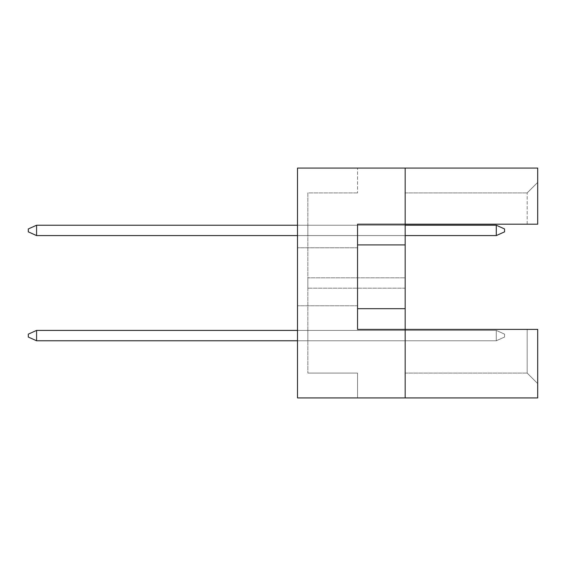 <?xml version="1.0" encoding="UTF-8"?>
<svg xmlns="http://www.w3.org/2000/svg" width="566" height="566" viewBox="0 0 566 566"><rect width="100%" height="100%" fill="white"/><g stroke="black" fill="none" stroke-linecap="round" stroke-linejoin="round"><path stroke-width="0.42" stroke-dasharray="2.83 2.12" d="M297.497 276.788L297.497 247.795L297.497 276.788M357.549 276.788L357.549 247.795L357.549 276.788M405.171 397.926L405.171 329.384L405.171 397.926L405.171 329.384L405.171 373.079L405.171 329.384L537.7 329.384L537.7 397.926L297.497 397.926L297.497 168.074L405.171 168.074L405.171 329.384L537.7 329.384L537.7 383.599L537.7 329.384L527.179 329.384L527.179 373.079L527.179 329.384L357.549 329.384L357.549 224.193L405.171 224.193L405.171 168.074L537.7 168.074L537.7 224.193L537.7 182.401L537.7 224.193L527.179 224.193L527.179 192.921L527.179 224.193L537.7 224.193L405.171 224.193L405.171 168.074M405.171 277.821L405.171 288.179L405.171 277.821L405.171 288.179L405.171 277.821L405.171 288.179L405.171 277.821L405.171 288.179L405.171 277.821L405.171 288.179L405.171 277.821L405.171 288.179L405.171 277.821L405.171 288.179L405.171 277.821L405.171 288.179L405.171 277.821L405.171 288.179L405.171 277.821L405.171 288.179L405.171 277.821L405.171 288.179L405.171 277.821L405.171 288.179L405.171 277.821L405.171 288.179L405.171 277.821L405.171 288.179L405.171 277.821L405.171 288.179L405.171 277.821L405.171 288.179L405.171 277.821L405.171 288.179L405.171 277.821L405.171 288.179L405.171 277.821L405.171 288.179L405.171 277.821L405.171 288.179L405.171 277.821L405.171 288.179L405.171 277.821L405.171 288.179L405.171 277.821L405.171 288.179L405.171 277.821L405.171 288.179L405.171 277.821L405.171 288.179L405.171 277.821L405.171 288.179L405.171 277.821L405.171 288.179L405.171 277.821L405.171 288.179L405.171 277.821L405.171 288.179L405.171 277.821L405.171 288.179L405.171 277.821L405.171 288.179L405.171 277.821L405.171 288.179L405.171 277.821L307.847 277.821L307.847 288.179L307.847 277.821L307.847 288.179L307.847 277.821L307.847 288.179L307.847 277.821L307.847 288.179L307.847 277.821L307.847 288.179L307.847 277.821L307.847 288.179L307.847 277.821L307.847 288.179L307.847 277.821L307.847 288.179L307.847 277.821L307.847 288.179L307.847 277.821L307.847 288.179L307.847 277.821L307.847 288.179L307.847 277.821L307.847 288.179L307.847 277.821L307.847 288.179L307.847 277.821L307.847 288.179L307.847 277.821L307.847 288.179L307.847 277.821L307.847 288.179L307.847 277.821L307.847 288.179L307.847 277.821L307.847 288.179L307.847 277.821L307.847 288.179L307.847 277.821L307.847 288.179L307.847 277.821L307.847 288.179L307.847 277.821L307.847 288.179L307.847 277.821L307.847 288.179L307.847 277.821L307.847 288.179L307.847 277.821L307.847 288.179L307.847 277.821L307.847 288.179L307.847 277.821L307.847 288.179L307.847 277.821L307.847 288.179L307.847 277.821L307.847 288.179L307.847 277.821L307.847 288.179L307.847 277.821L307.847 288.179L307.847 277.821L307.847 288.179L307.847 277.821L405.171 277.821M405.171 330.417L405.171 340.774L405.171 330.417L405.171 340.774L405.171 330.417L405.171 340.774L405.171 330.417L405.171 340.774L405.171 330.417L405.171 340.774L405.171 330.417L405.171 340.774L405.171 330.417L405.171 340.774L405.171 330.417L405.171 340.774L405.171 330.417L405.171 340.774L405.171 330.417L405.171 340.774L405.171 330.417L405.171 340.774L405.171 330.417L405.171 340.774L405.171 330.417L405.171 340.774L405.171 330.417L405.171 340.774L405.171 330.417L405.171 340.774L405.171 330.417L405.171 340.774L405.171 330.417L405.171 340.774L405.171 330.417L405.171 340.774L405.171 330.417L405.171 340.774L405.171 330.417L405.171 340.774L405.171 330.417L405.171 340.774L405.171 330.417L405.171 340.774L405.171 330.417L405.171 340.774L405.171 330.417L405.171 340.774L405.171 330.417L405.171 340.774L405.171 330.417L405.171 340.774L405.171 330.417L405.171 340.774L405.171 330.417L405.171 340.774L405.171 330.417L405.171 340.774L405.171 330.417L405.171 340.774L405.171 330.417L405.171 340.774L405.171 330.417L405.171 340.774L405.171 330.417L307.847 330.417L307.847 340.774L307.847 330.417L307.847 340.774L307.847 330.417L307.847 340.774L307.847 330.417L307.847 340.774L307.847 330.417L307.847 340.774L307.847 330.417L307.847 340.774L307.847 330.417L307.847 340.774L307.847 330.417L307.847 340.774L307.847 330.417L307.847 340.774L307.847 330.417L307.847 340.774L307.847 330.417L307.847 340.774L307.847 330.417L307.847 340.774L307.847 330.417L307.847 340.774L307.847 330.417L307.847 340.774L307.847 330.417L307.847 340.774L307.847 330.417L307.847 340.774L307.847 330.417L307.847 340.774L307.847 330.417L307.847 340.774L307.847 330.417L307.847 340.774L307.847 330.417L307.847 340.774L307.847 330.417L307.847 340.774L307.847 330.417L307.847 340.774L307.847 330.417L307.847 340.774L307.847 330.417L307.847 340.774L307.847 330.417L307.847 340.774L307.847 330.417L307.847 340.774L307.847 330.417L307.847 340.774L307.847 330.417L307.847 340.774L307.847 330.417L307.847 340.774L307.847 330.417L307.847 340.774L307.847 330.417L307.847 340.774L307.847 330.417L307.847 340.774L307.847 330.417L405.171 330.417M405.171 225.226L405.171 235.583L405.171 225.226L405.171 235.583L405.171 225.226L405.171 235.583L405.171 225.226L405.171 235.583L405.171 225.226L405.171 235.583L405.171 225.226L405.171 235.583L405.171 225.226L405.171 235.583L405.171 225.226L405.171 235.583L405.171 225.226L405.171 235.583L405.171 225.226L405.171 235.583L405.171 225.226L405.171 235.583L405.171 225.226L405.171 235.583L405.171 225.226L405.171 235.583L405.171 225.226L405.171 235.583L405.171 225.226L405.171 235.583L405.171 225.226L405.171 235.583L405.171 225.226L405.171 235.583L405.171 225.226L405.171 235.583L405.171 225.226L405.171 235.583L405.171 225.226L405.171 235.583L405.171 225.226L405.171 235.583L405.171 225.226L405.171 235.583L405.171 225.226L405.171 235.583L405.171 225.226L405.171 235.583L405.171 225.226L405.171 235.583L405.171 225.226L405.171 235.583L405.171 225.226L405.171 235.583L405.171 225.226L405.171 235.583L405.171 225.226L405.171 235.583L405.171 225.226L405.171 235.583L405.171 225.226L405.171 235.583L405.171 225.226L405.171 235.583L405.171 225.226L307.847 225.226L307.847 235.583L307.847 225.226L307.847 235.583L307.847 225.226L307.847 235.583L307.847 225.226L307.847 235.583L307.847 225.226L307.847 235.583L307.847 225.226L307.847 235.583L307.847 225.226L307.847 235.583L307.847 225.226L307.847 235.583L307.847 225.226L307.847 235.583L307.847 225.226L307.847 235.583L307.847 225.226L307.847 235.583L307.847 225.226L307.847 235.583L307.847 225.226L307.847 235.583L307.847 225.226L307.847 235.583L307.847 225.226L307.847 235.583L307.847 225.226L307.847 235.583L307.847 225.226L307.847 235.583L307.847 225.226L307.847 235.583L307.847 225.226L307.847 235.583L307.847 225.226L307.847 235.583L307.847 225.226L307.847 235.583L307.847 225.226L307.847 235.583L307.847 225.226L307.847 235.583L307.847 225.226L307.847 235.583L307.847 225.226L307.847 235.583L307.847 225.226L307.847 235.583L307.847 225.226L307.847 235.583L307.847 225.226L307.847 235.583L307.847 225.226L307.847 235.583L307.847 225.226L307.847 235.583L307.847 225.226L307.847 235.583L307.847 225.226L307.847 235.583L307.847 225.226L405.171 225.226L297.497 225.226M297.497 397.926L297.497 168.074L297.497 397.926L357.549 397.926L297.497 397.926M357.549 168.074L297.497 168.074L357.549 168.074L357.549 192.921L357.549 168.074M357.549 192.921L307.847 192.921L307.847 373.079L307.847 192.921L357.549 192.921M357.549 373.079L307.847 373.079L357.549 373.079L357.549 397.926L357.549 373.079M405.171 192.921L527.179 192.921L405.171 192.921M405.171 224.193L527.179 224.193L405.171 224.193M357.549 329.384L405.171 329.384L357.549 329.384L357.549 224.193L357.549 329.384M405.171 373.079L527.179 373.079L405.171 373.079M357.549 308.675L405.171 308.675M357.549 244.901L405.171 244.901M405.171 340.774L307.847 340.774L405.171 340.774M405.171 288.179L307.847 288.179L405.171 288.179M405.171 235.583L297.497 235.583M537.7 182.401L527.179 192.921L537.7 182.401M537.7 383.599L527.179 373.079L537.7 383.599M36.585 340.774L28.3 337.046L36.585 340.774L28.3 337.046L28.3 334.145L36.585 330.417L28.3 334.145L36.585 330.417L496.283 330.417L504.568 334.145L504.568 337.046L504.568 334.145L504.568 337.046L496.283 340.774L36.585 340.774L496.283 340.774L496.283 330.417L36.585 330.417L36.585 340.774L36.585 330.417L496.283 330.417L496.283 340.774L504.568 337.046L504.568 334.145L496.283 330.417L504.568 334.145L504.568 337.046L496.283 340.774L36.585 340.774L496.283 340.774L496.283 330.417L36.585 330.417L28.3 334.145L28.3 337.046L28.3 334.145L28.3 337.046L36.585 340.774L36.585 330.417L28.3 334.145L28.3 337.046L36.585 340.774L496.283 340.774L504.568 337.046L504.568 334.145L496.283 330.417L496.283 340.774L36.585 340.774L36.585 330.417L36.585 340.774L496.283 340.774L496.283 330.417L504.568 334.145L504.568 337.046L496.283 340.774L504.568 337.046L504.568 334.145L496.283 330.417L36.585 330.417L496.283 330.417L496.283 340.774L36.585 340.774L36.585 330.417L28.3 334.145L28.3 337.046L28.3 334.145L28.3 337.046L36.585 340.774L496.283 340.774L496.283 330.417L504.568 334.145L504.568 337.046L496.283 340.774L504.568 337.046L504.568 334.145L496.283 330.417L36.585 330.417L28.3 334.145L28.3 337.046L36.585 340.774L36.585 330.417L36.585 340.774L496.283 340.774L36.585 340.774L36.585 330.417L496.283 330.417L496.283 340.774L496.283 330.417L504.568 334.145L504.568 337.046L496.283 340.774L504.568 337.046L504.568 334.145L496.283 330.417L36.585 330.417L28.3 334.145L28.3 337.046L28.3 334.145L28.3 337.046L36.585 340.774L496.283 340.774L36.585 340.774L36.585 330.417L28.3 334.145L28.3 337.046L36.585 340.774L496.283 340.774L496.283 330.417L496.283 340.774L504.568 337.046L496.283 340.774L36.585 340.774L36.585 330.417L36.585 340.774L496.283 340.774L496.283 330.417L504.568 334.145L504.568 337.046L504.568 334.145L496.283 330.417L36.585 330.417L496.283 330.417L496.283 340.774L504.568 337.046L496.283 340.774L36.585 340.774L36.585 330.417L28.3 334.145L28.3 337.046L28.3 334.145L28.3 337.046L36.585 340.774L496.283 340.774L496.283 330.417L504.568 334.145L504.568 337.046L504.568 334.145L496.283 330.417L36.585 330.417L28.3 334.145L28.3 337.046L36.585 340.774L36.585 330.417L36.585 340.774L496.283 340.774L504.568 337.046L496.283 340.774L36.585 340.774L36.585 330.417L496.283 330.417L496.283 340.774L496.283 330.417L504.568 334.145L504.568 337.046L504.568 334.145L496.283 330.417L36.585 330.417L28.3 334.145L28.3 337.046L28.3 334.145L28.3 337.046L36.585 340.774L496.283 340.774L504.568 337.046L496.283 340.774L36.585 340.774L36.585 330.417L28.3 334.145L28.3 337.046L36.585 340.774L496.283 340.774L496.283 330.417L496.283 340.774L504.568 337.046L504.568 334.145L504.568 337.046L496.283 340.774L36.585 340.774L36.585 330.417L36.585 340.774L496.283 340.774L496.283 330.417L504.568 334.145L496.283 330.417L36.585 330.417L496.283 330.417L496.283 340.774L504.568 337.046L504.568 334.145L504.568 337.046L496.283 340.774L36.585 340.774L36.585 330.417L28.3 334.145L28.3 337.046L28.3 334.145L36.585 330.417L36.585 340.774L496.283 340.774L496.283 330.417L504.568 334.145L496.283 330.417L36.585 330.417L496.283 330.417L496.283 340.774L504.568 337.046L504.568 334.145L504.568 337.046L496.283 340.774L36.585 340.774L36.585 330.417L28.3 334.145L28.3 337.046L36.585 340.774L496.283 340.774L496.283 330.417L504.568 334.145L496.283 330.417L36.585 330.417L28.3 334.145L28.3 337.046L36.585 340.774L36.585 330.417L36.585 340.774L28.3 337.046L36.585 340.774L28.3 337.046L36.585 340.774L36.585 330.417L496.283 330.417L496.283 340.774L504.568 337.046L504.568 334.145L504.568 337.046L496.283 340.774L36.585 340.774L28.3 337.046L28.3 334.145L36.585 330.417L28.3 334.145L36.585 330.417L496.283 330.417L504.568 334.145L496.283 330.417L36.585 330.417L28.3 334.145L28.3 337.046L36.585 340.774L36.585 330.417L496.283 330.417L496.283 340.774L496.283 330.417L504.568 334.145L504.568 337.046L504.568 334.145L496.283 330.417L36.585 330.417L28.3 334.145L36.585 330.417L36.585 340.774L28.3 337.046L36.585 340.774L28.3 337.046L28.3 334.145L36.585 330.417L496.283 330.417L496.283 340.774L504.568 337.046L496.283 340.774L36.585 340.774L28.3 337.046L28.3 334.145L36.585 330.417L36.585 340.774L28.3 337.046L36.585 340.774L36.585 330.417L496.283 330.417L504.568 334.145L504.568 337.046L504.568 334.145L496.283 330.417L36.585 330.417L28.3 334.145L36.585 330.417L496.283 330.417L496.283 340.774L496.283 330.417L504.568 334.145L504.568 337.046L496.283 340.774L504.568 337.046L504.568 334.145L496.283 330.417L36.585 330.417L28.3 334.145L28.3 337.046L36.585 340.774L28.3 337.046L28.3 334.145L36.585 330.417L36.585 340.774L28.3 337.046L36.585 340.774L36.585 330.417L496.283 330.417L496.283 340.774L297.497 340.774M496.283 235.583L504.568 231.855L504.568 228.954L504.568 231.855L496.283 235.583L36.585 235.583L496.283 235.583L496.283 225.226L36.585 225.226L36.585 235.583L36.585 225.226L496.283 225.226L496.283 235.583L504.568 231.855L504.568 228.954L496.283 225.226L504.568 228.954L504.568 231.855L496.283 235.583L36.585 235.583L496.283 235.583L496.283 225.226L36.585 225.226L28.3 228.954L28.3 231.855L28.3 228.954L28.3 231.855L36.585 235.583L36.585 225.226L28.3 228.954L28.3 231.855L36.585 235.583L496.283 235.583L504.568 231.855L504.568 228.954L496.283 225.226L496.283 235.583L36.585 235.583L36.585 225.226L36.585 235.583L496.283 235.583L496.283 225.226L504.568 228.954L504.568 231.855L496.283 235.583L504.568 231.855L504.568 228.954L496.283 225.226L36.585 225.226L496.283 225.226L496.283 235.583L36.585 235.583L36.585 225.226L28.3 228.954L28.3 231.855L28.3 228.954L28.3 231.855L36.585 235.583L496.283 235.583L496.283 225.226L504.568 228.954L504.568 231.855L496.283 235.583L504.568 231.855L504.568 228.954L496.283 225.226L36.585 225.226L28.3 228.954L28.3 231.855L36.585 235.583L36.585 225.226L36.585 235.583L496.283 235.583L36.585 235.583L36.585 225.226L496.283 225.226L496.283 235.583L496.283 225.226L504.568 228.954L504.568 231.855L496.283 235.583L504.568 231.855L504.568 228.954L496.283 225.226L36.585 225.226L28.3 228.954L28.3 231.855L28.3 228.954L28.3 231.855L36.585 235.583L496.283 235.583L36.585 235.583L36.585 225.226L28.3 228.954L28.3 231.855L36.585 235.583L496.283 235.583L496.283 225.226L496.283 235.583L504.568 231.855L496.283 235.583L36.585 235.583L36.585 225.226L36.585 235.583L496.283 235.583L496.283 225.226L504.568 228.954L504.568 231.855L504.568 228.954L496.283 225.226L36.585 225.226L496.283 225.226L496.283 235.583L504.568 231.855L496.283 235.583L36.585 235.583L36.585 225.226L28.3 228.954L28.3 231.855L28.3 228.954L28.3 231.855L36.585 235.583L496.283 235.583L496.283 225.226L504.568 228.954L504.568 231.855L504.568 228.954L496.283 225.226L36.585 225.226L28.3 228.954L28.3 231.855L36.585 235.583L36.585 225.226L36.585 235.583L496.283 235.583L504.568 231.855L496.283 235.583L36.585 235.583L36.585 225.226L496.283 225.226L496.283 235.583L496.283 225.226L504.568 228.954L504.568 231.855L504.568 228.954L496.283 225.226L36.585 225.226L28.3 228.954L28.3 231.855L28.3 228.954L28.3 231.855L36.585 235.583L496.283 235.583L504.568 231.855L496.283 235.583L36.585 235.583L36.585 225.226L28.3 228.954L28.3 231.855L36.585 235.583L496.283 235.583L496.283 225.226L496.283 235.583L504.568 231.855L504.568 228.954L504.568 231.855L496.283 235.583L36.585 235.583L36.585 225.226L36.585 235.583L496.283 235.583L496.283 225.226L504.568 228.954L496.283 225.226L36.585 225.226L496.283 225.226L496.283 235.583L504.568 231.855L504.568 228.954L504.568 231.855L496.283 235.583L36.585 235.583L36.585 225.226L28.3 228.954L28.3 231.855L28.3 228.954L36.585 225.226L36.585 235.583L496.283 235.583L496.283 225.226L504.568 228.954L496.283 225.226L36.585 225.226L496.283 225.226L496.283 235.583L504.568 231.855L504.568 228.954L504.568 231.855L496.283 235.583L36.585 235.583L36.585 225.226L28.3 228.954L28.3 231.855L36.585 235.583L496.283 235.583L496.283 225.226L504.568 228.954L496.283 225.226L36.585 225.226L28.3 228.954L28.3 231.855L36.585 235.583L36.585 225.226L36.585 235.583L28.3 231.855L36.585 235.583L28.3 231.855L36.585 235.583L36.585 225.226L496.283 225.226L496.283 235.583L504.568 231.855L504.568 228.954L504.568 231.855L496.283 235.583L36.585 235.583L28.3 231.855L28.3 228.954L36.585 225.226L28.3 228.954L36.585 225.226L496.283 225.226L504.568 228.954L496.283 225.226L36.585 225.226L28.3 228.954L28.3 231.855L36.585 235.583L36.585 225.226L496.283 225.226L496.283 235.583L496.283 225.226L504.568 228.954L504.568 231.855L504.568 228.954L496.283 225.226L36.585 225.226L28.3 228.954L36.585 225.226L36.585 235.583L28.3 231.855L36.585 235.583L28.3 231.855L28.3 228.954L36.585 225.226L496.283 225.226L496.283 235.583L504.568 231.855L496.283 235.583L36.585 235.583L28.3 231.855L28.3 228.954L36.585 225.226L36.585 235.583L28.3 231.855L36.585 235.583L36.585 225.226L496.283 225.226L504.568 228.954L504.568 231.855L504.568 228.954L496.283 225.226L36.585 225.226L28.3 228.954L36.585 225.226L496.283 225.226L496.283 235.583L496.283 225.226L504.568 228.954L504.568 231.855L496.283 235.583L504.568 231.855L504.568 228.954L496.283 225.226L36.585 225.226L28.3 228.954L28.3 231.855L36.585 235.583L28.3 231.855L28.3 228.954L36.585 225.226L36.585 235.583L28.3 231.855L36.585 235.583L36.585 225.226L496.283 225.226L496.283 235.583L496.283 225.226L504.568 228.954L496.283 225.226L36.585 225.226L28.3 228.954L36.585 225.226L28.3 228.954L28.3 231.855L36.585 235.583M36.585 330.417L28.3 334.145L36.585 330.417L297.497 330.417M496.283 340.774L496.283 330.417L496.283 340.774L504.568 337.046L496.283 340.774M504.568 334.145L496.283 330.417L504.568 334.145M36.585 225.226L28.3 228.954L36.585 225.226L496.283 225.226M357.549 247.795L297.497 247.795L357.549 247.795M357.549 305.781L297.497 305.781L357.549 305.781"/><path stroke-width="0.85" d="M405.171 244.901L405.171 224.193L537.7 224.193L537.7 168.074L405.171 168.074L405.171 224.193L357.549 224.193L357.549 329.384L405.171 329.384L405.171 244.901L357.549 244.901M537.7 397.926L537.7 329.384L405.171 329.384L405.171 397.926L537.7 397.926M405.171 397.926L297.497 397.926L297.497 168.074L405.171 168.074M357.549 308.675L405.171 308.675M297.497 330.417L36.585 330.417L36.585 340.774L297.497 340.774M36.585 340.774L28.3 337.046L28.3 334.145L36.585 330.417M496.283 235.583L496.283 225.226L504.568 228.954L504.568 231.855L496.283 235.583L405.171 235.583M496.283 225.226L405.171 225.226M297.497 225.226L36.585 225.226L36.585 235.583L297.497 235.583M36.585 235.583L28.3 231.855L28.3 228.954L36.585 225.226"/></g></svg>
